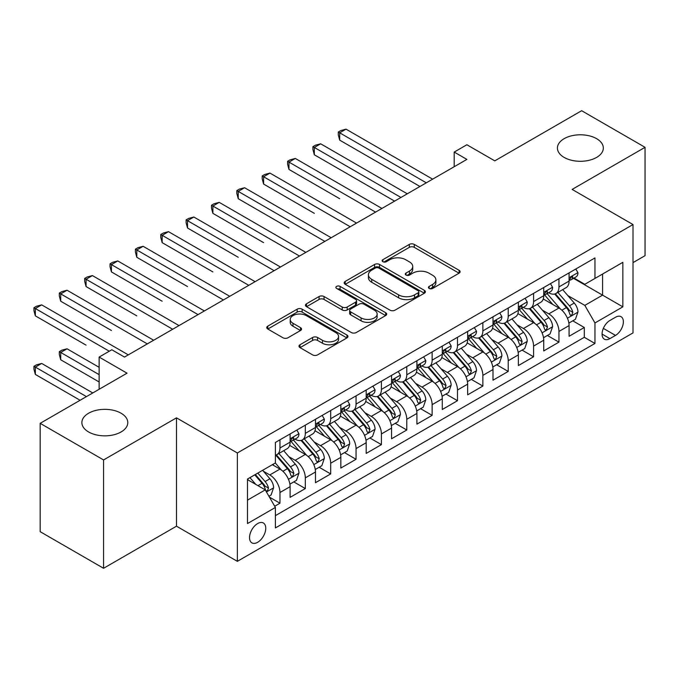 <?xml version="1.0" encoding="UTF-8"?>
<svg xmlns="http://www.w3.org/2000/svg" width="679" height="679" viewBox="0 0 679 679"><rect width="100%" height="100%" fill="white"/><g stroke="black" fill="none" stroke-linecap="round" stroke-linejoin="round"><path stroke-width="1.02" d="M429.162 288.439A2.461 1.426 0 0 0 432.65 288.439L459.097 273.17A3.522 2.029 0 0 0 460.133 271.727A3.522 2.029 0 0 0 459.097 270.293L414.292 244.423A3.522 2.029 0 0 0 409.31 244.423L382.863 259.692A2.461 1.426 0 0 0 382.141 260.702A2.461 1.426 0 0 0 382.863 261.704A2.461 1.426 0 0 0 386.343 261.704L389.771 259.726A11.263 6.501 0 0 1 405.702 259.726L409.437 261.882A11.263 6.501 0 0 1 412.73 266.482A11.263 6.501 0 0 1 409.437 271.082L406.008 273.06A2.461 1.426 0 0 0 405.287 274.07A2.461 1.426 0 0 0 406.008 275.071A2.461 1.426 0 0 0 409.496 275.071L412.917 273.094A11.263 6.501 0 0 1 428.848 273.094L432.582 275.25A11.263 6.501 0 0 1 435.884 279.85A11.263 6.501 0 0 1 432.582 284.45L429.162 286.428A2.461 1.426 0 0 0 428.441 287.429A2.461 1.426 0 0 0 429.162 288.439L429.162 286.428M121.066 413.222A22.959 13.249 0 0 0 96.053 410.354A22.959 13.249 0 0 0 81.879 422.593A22.959 13.249 0 0 0 88.61 431.971A22.959 13.249 0 0 0 113.622 434.84A22.959 13.249 0 0 0 127.796 422.593A22.959 13.249 0 0 0 121.066 413.222M596.612 138.677A22.959 13.249 0 0 0 571.591 135.8A22.959 13.249 0 0 0 557.425 148.047A22.959 13.249 0 0 0 564.147 157.418A22.959 13.249 0 0 0 589.16 160.286A22.959 13.249 0 0 0 603.334 148.047A22.959 13.249 0 0 0 596.612 138.677M257.647 542.3A11.475 6.629 120 0 0 265.141 532.192A11.475 6.629 120 0 0 263.384 522.991A11.475 6.629 120 0 0 257.647 523.56A11.475 6.629 120 0 0 250.144 533.677A11.475 6.629 120 0 0 251.909 542.869A11.475 6.629 120 0 0 257.647 542.3M300.025 344.745A3.522 2.029 0 0 0 298.989 346.18A3.522 2.029 0 0 0 300.025 347.623L312.595 354.879A3.522 2.029 0 0 0 317.577 354.879L346.952 337.913A3.522 2.029 0 0 0 347.979 336.478A3.522 2.029 0 0 0 346.952 335.044L302.138 309.174A3.522 2.029 0 0 0 297.156 309.174L267.781 326.132A3.522 2.029 0 0 0 266.754 327.567A3.522 2.029 0 0 0 267.781 329.009L282.973 337.777A3.522 2.029 0 0 0 287.947 337.777L300.517 330.512A3.522 2.029 0 0 0 301.552 329.077A3.522 2.029 0 0 0 300.517 327.643L292.988 323.289A9.421 5.44 0 0 1 290.23 319.444A9.421 5.44 0 0 1 296.044 314.428A9.421 5.44 0 0 1 306.305 315.599L335.808 332.634A9.421 5.44 0 0 1 338.566 336.478A9.421 5.44 0 0 1 332.752 341.503A9.421 5.44 0 0 1 322.491 340.323L317.577 337.488A3.522 2.029 0 0 0 312.595 337.488L300.025 344.745L300.025 347.623M633.006 262.629L645.05 255.669L645.05 147.318L581.648 110.711L494.779 160.855L466.88 144.754L454.2 152.071L466.88 159.395L124.495 357.069L111.814 349.753L99.134 357.069L99.134 389.288M103.573 459.938L103.573 568.289L176.489 526.191L176.489 417.84L103.573 459.938L40.163 423.331L127.032 373.178L99.134 357.069M176.489 417.84L237.353 452.978L633.006 224.554L633.006 332.914L237.353 561.338L237.353 452.978M645.05 147.318L572.134 189.416L633.006 224.554M390.018 310.176A3.522 2.029 0 0 0 394.991 310.176L424.367 293.218A3.522 2.029 0 0 0 425.402 291.783A3.522 2.029 0 0 0 424.367 290.34L379.561 264.471A3.522 2.029 0 0 0 374.579 264.471L345.204 281.429A3.522 2.029 0 0 0 344.177 282.871A3.522 2.029 0 0 0 345.204 284.306L390.018 310.176M337.599 288.974A2.461 1.426 0 0 1 340.103 289.322L340.103 286.394L385.664 312.696A3.522 2.029 0 0 1 386.691 314.131A3.522 2.029 0 0 1 385.664 315.565L356.28 332.523A3.522 2.029 0 0 1 351.306 332.523L306.492 306.653L306.492 303.785A3.522 2.029 0 0 0 305.465 305.219A3.522 2.029 0 0 0 306.492 306.653M306.492 303.785L319.071 296.519A3.522 2.029 0 0 1 324.044 296.519L342.216 307.018A3.522 2.029 0 0 0 347.198 307.018L355.541 302.197A3.522 2.029 0 0 0 356.568 300.763A3.522 2.029 0 0 0 355.541 299.329L336.614 288.405A2.461 1.426 0 0 1 335.893 287.395A2.461 1.426 0 0 1 337.421 286.08A2.461 1.426 0 0 1 340.103 286.394M103.573 568.289L40.163 531.682L40.163 423.331M274.698 506.245L279.96 503.207L269.436 497.13M263.452 471.268L269.818 474.944A14.344 8.284 60 0 1 279.96 492.513L290.111 486.656L290.111 497.351L305.321 488.566L293.786 481.903M288.813 456.627L295.178 460.303A14.344 8.284 60 0 1 305.321 477.872L315.472 472.015L315.472 482.71L330.69 473.917L319.147 467.254M314.173 441.987L320.539 445.662A14.344 8.284 60 0 1 330.69 463.231L340.833 457.374L340.833 468.06L356.051 459.276L344.508 452.613M339.534 427.337L345.908 431.021A14.344 8.284 60 0 1 356.051 448.59L366.193 442.733L366.193 453.419L381.411 444.635L369.868 437.972M364.895 412.696L371.269 416.371A14.344 8.284 60 0 1 381.411 433.949L391.554 428.093L391.554 438.778L406.772 429.994L395.229 423.331M390.264 398.055L396.629 401.73A14.344 8.284 60 0 1 406.772 419.299L416.914 413.443L416.914 424.137L432.133 415.353L420.598 408.69M415.624 383.414L421.99 387.089A14.344 8.284 60 0 1 432.133 404.659L442.284 398.802L442.284 409.496L457.493 400.703L445.959 394.041M440.985 368.773L447.351 372.448A14.344 8.284 60 0 1 457.493 390.018L467.644 384.161L467.644 394.847L482.862 386.062L471.319 379.4M466.346 354.124L472.711 357.808A14.344 8.284 60 0 1 482.862 375.377L493.005 369.52L493.005 380.206L508.223 371.421L496.68 364.759M491.706 339.483L498.08 343.158A14.344 8.284 60 0 1 508.223 360.736L518.366 354.879L518.366 365.565L533.584 356.781L522.041 350.118M517.067 324.842L523.441 328.517A14.344 8.284 60 0 1 533.584 346.086L543.726 340.23L543.726 350.924L558.944 342.14L558.944 331.445A14.344 8.284 -120 0 0 548.802 313.876L542.436 310.201M547.41 335.477L558.944 342.14M290.111 486.656A14.344 8.284 -120 0 0 279.96 469.087L272.355 464.691M315.472 472.015A14.344 8.284 -120 0 0 305.321 454.446L289.636 445.39M340.833 457.374A14.344 8.284 -120 0 0 330.69 439.805L315.005 430.749M366.193 442.733A14.344 8.284 -120 0 0 356.051 425.156L340.366 416.108M391.554 428.093A14.344 8.284 -120 0 0 381.411 410.515L365.726 401.459M416.914 413.443A14.344 8.284 -120 0 0 406.772 395.874L391.087 386.818M442.284 398.802A14.344 8.284 -120 0 0 432.133 381.233L416.448 372.177M467.644 384.161A14.344 8.284 -120 0 0 457.493 366.592L441.808 357.536M493.005 369.52A14.344 8.284 -120 0 0 482.862 351.943L467.177 342.895M518.366 354.879A14.344 8.284 -120 0 0 508.223 337.302L492.538 328.246M543.726 340.23A14.344 8.284 -120 0 0 533.584 322.661L517.899 313.605M615.505 317.246L609.92 320.463A11.119 6.417 120 0 0 602.663 330.266A11.119 6.417 120 0 0 604.361 339.169A11.119 6.417 120 0 0 609.92 338.626L615.505 335.401A11.119 6.417 120 0 0 622.77 325.606A11.119 6.417 120 0 0 621.064 316.694A11.119 6.417 120 0 0 615.505 317.246M247.496 500.134L265.251 489.882L275.394 507.451L275.394 527.948L594.957 343.455L594.957 322.958L584.814 305.38L567.797 295.56M275.394 507.451L247.496 523.56L247.496 479.043L275.394 462.934L275.394 442.436L594.957 257.944L594.957 278.441L622.855 262.332L622.855 306.849L594.957 322.958M295.051 439.143L295.178 439.22A14.344 8.284 60 0 0 302.35 439.924L312.501 434.068A14.344 8.284 -120 0 0 315.472 427.498L315.472 419.299M320.412 424.494L320.539 424.57A14.344 8.284 60 0 0 327.719 425.283L337.862 419.427A14.344 8.284 -120 0 0 340.833 412.857L340.833 404.659M345.772 409.853L345.908 409.929A14.344 8.284 60 0 0 353.08 410.642L363.223 404.786A14.344 8.284 -120 0 0 366.193 398.217L366.193 390.018M371.133 395.212L371.269 395.288A14.344 8.284 60 0 0 378.441 396.001L388.583 390.145A14.344 8.284 -120 0 0 391.554 383.576L391.554 375.377M396.494 380.571L396.629 380.647A14.344 8.284 60 0 0 403.801 381.36L413.944 375.495A14.344 8.284 -120 0 0 416.914 368.935L416.914 360.727M421.854 365.93L421.99 366.006A14.344 8.284 60 0 0 429.162 366.711L439.305 360.855A14.344 8.284 -120 0 0 442.284 354.285L442.284 346.086M447.223 351.281L447.351 351.357A14.344 8.284 60 0 0 454.523 352.07L464.674 346.214A14.344 8.284 -120 0 0 467.644 339.644L467.644 331.445M472.584 336.64L472.711 336.716A14.344 8.284 60 0 0 479.892 337.429L490.034 331.573A14.344 8.284 -120 0 0 493.005 325.003L493.005 316.804M497.945 321.999L498.08 322.075A14.344 8.284 60 0 0 505.252 322.788L515.395 316.932A14.344 8.284 -120 0 0 518.366 310.362L518.366 302.163M523.305 307.358L523.441 307.434A14.344 8.284 60 0 0 530.613 308.147L540.756 302.282A14.344 8.284 -120 0 0 543.726 295.721L543.726 287.514M275.394 515.65L584.305 337.302L584.305 327.49L569.087 336.283L569.087 325.589A14.344 8.284 -120 0 0 558.944 308.02L543.259 298.964M548.666 292.717L548.802 292.793A14.344 8.284 -120 0 0 555.974 293.498A14.344 8.284 -120 0 0 558.944 286.928L558.944 278.729M555.974 293.498L566.116 287.641A14.344 8.284 -120 0 0 569.087 281.072L569.087 272.873M279.96 439.805L279.96 448.004A14.344 8.284 60 0 1 276.99 454.574A14.344 8.284 60 0 1 275.394 455.151M276.99 454.574L287.132 448.709A14.344 8.284 -120 0 0 290.111 442.148L290.111 433.949M305.321 425.156L305.321 433.363A14.344 8.284 60 0 1 302.35 439.924M330.69 410.515L330.69 418.714A14.344 8.284 60 0 1 327.719 425.283M356.051 395.874L356.051 404.073A14.344 8.284 60 0 1 353.08 410.642M381.411 381.233L381.411 389.432A14.344 8.284 60 0 1 378.441 396.001M406.772 366.592L406.772 374.791A14.344 8.284 60 0 1 403.801 381.36M432.133 351.943L432.133 360.15A14.344 8.284 60 0 1 429.162 366.711M457.493 337.302L457.493 345.501A14.344 8.284 60 0 1 454.523 352.07M482.862 322.661L482.862 330.86A14.344 8.284 60 0 1 479.892 337.429M508.223 308.02L508.223 316.219A14.344 8.284 60 0 1 505.252 322.788M533.584 293.379L533.584 301.578A14.344 8.284 60 0 1 530.613 308.147M533.584 346.086L533.584 356.781M508.223 360.736L508.223 371.421M482.862 375.377L482.862 386.062M457.493 390.018L457.493 400.703M432.133 404.659L432.133 415.353M406.772 419.299L406.772 429.994M381.411 433.949L381.411 444.635M356.051 448.59L356.051 459.276M330.69 463.231L330.69 473.917M305.321 477.872L305.321 488.566M279.96 492.513L279.96 503.207M265.251 489.882L247.496 479.629M584.814 305.38L602.57 295.136L602.57 274.044L622.855 262.332M573.526 278.365L622.855 306.849M574.027 278.067L584.814 284.297L594.957 278.441M176.489 526.191L237.353 561.338M454.2 152.071L454.2 166.711M572.77 320.827L584.305 327.49M584.305 337.302L594.957 343.455M430.147 288.787L432.582 287.378A11.263 6.501 0 0 0 435.884 282.778L435.884 279.85M412.73 266.482L412.73 269.41A11.263 6.501 0 0 1 409.437 274.01L406.993 275.419M459.055 273.196L414.292 247.351A3.522 2.029 0 0 0 409.31 247.351L383.847 262.052M424.324 293.243L379.561 267.399A3.522 2.029 0 0 0 374.579 267.399L345.255 284.331M418.145 292.785A2.461 1.426 0 0 0 418.867 291.783A2.461 1.426 0 0 0 418.145 290.773L378.814 268.069A2.461 1.426 0 0 0 375.326 268.069L371.719 270.149A11.263 6.501 0 0 0 368.417 274.749A11.263 6.501 0 0 0 371.719 279.349L398.607 294.873A11.263 6.501 0 0 0 414.538 294.873L418.145 292.785L418.145 295.713A2.461 1.426 0 0 0 418.867 294.711L418.867 291.783M368.417 274.749L368.417 277.677A11.263 6.501 0 0 0 371.719 282.277L371.719 279.349M418.145 295.713L414.538 297.801A11.263 6.501 0 0 1 398.607 297.801L371.719 282.277M306.543 306.687L319.071 299.456L319.071 296.519M356.568 300.763L356.568 303.691A3.522 2.029 0 0 1 355.541 305.126L347.198 309.947A3.522 2.029 0 0 1 342.216 309.947L324.044 299.456A3.522 2.029 0 0 0 319.071 299.456M340.103 289.322L385.613 315.591M361.075 317.899A9.421 5.44 0 0 0 371.337 319.079A9.421 5.44 0 0 0 377.151 314.054A9.421 5.44 0 0 0 374.392 310.21L364.003 304.209A3.522 2.029 0 0 0 359.021 304.209L350.687 309.03A3.522 2.029 0 0 0 349.651 310.464A3.522 2.029 0 0 0 350.687 311.899L361.075 317.899L361.075 320.827A9.421 5.44 0 0 0 371.337 322.007A9.421 5.44 0 0 0 377.151 316.983L377.151 314.054M349.651 310.464L349.651 313.392A3.522 2.029 0 0 0 350.687 314.827L350.687 311.899M361.075 320.827L350.687 314.827M338.566 336.478L338.566 339.407A9.421 5.44 0 0 1 332.752 344.431A9.421 5.44 0 0 1 322.491 343.251L317.577 340.417A3.522 2.029 0 0 0 312.595 340.417L300.067 347.648M290.23 319.444L290.23 322.381A9.421 5.44 0 0 0 292.988 326.226L292.988 323.289M300.474 330.546L292.988 326.226M346.901 337.947L302.138 312.102A3.522 2.029 0 0 0 297.156 312.102L267.832 329.035M568.875 323.077L575.427 319.291L577.965 311.975A9.506 5.491 -120 0 0 574.264 303.046L562.679 289.627M560.353 308.945L547.113 293.608M552.816 304.481L545.135 295.577A22.772 13.147 -120 0 0 544.422 294.788M339.687 198.709L288.965 169.427L288.965 162.103L295.306 158.445L381.921 208.445M554.684 294.015L566.405 307.587A9.506 5.491 60 0 1 569.791 314.131L570.479 315.26L571.769 315.081L572.838 312.374A9.506 5.491 -120 0 0 569.443 305.83L557.858 292.411M555.371 293.795L567.967 308.376A4.838 2.792 60 0 1 569.189 310.269L572.838 312.374M575.809 268.994L577.965 272.729A9.506 5.491 60 0 1 575.996 276.93L571.183 279.714A9.506 5.491 -120 0 0 572.838 277.524L572.635 276.684L571.446 276.922L569.791 279.281A9.506 5.491 60 0 1 569.087 280.639M426.302 182.821L339.687 132.821L346.027 129.154L432.642 179.163M569.409 280.164L569.443 280.164A9.506 5.491 -120 0 0 571.183 279.714M419.962 186.487L339.687 140.137L339.687 132.821L338.295 132.015L340.833 130.546L346.027 129.154M339.687 140.137L338.295 134.943L338.295 132.015M543.514 337.718L550.066 333.932L552.604 326.616A9.506 5.491 -120 0 0 548.904 317.687L537.318 304.277M534.993 323.586L521.752 308.258M527.456 319.122L519.766 310.227A22.772 13.147 -120 0 0 519.062 309.429M314.326 213.35L263.605 184.068L263.605 176.744L269.945 173.086L356.56 223.094M529.323 308.656L541.044 322.228A9.506 5.491 60 0 1 544.431 328.78L545.118 329.901L546.408 329.722L547.469 327.023A9.506 5.491 -120 0 0 544.083 320.471L532.497 307.052M530.01 308.436L542.606 323.017A4.838 2.792 60 0 1 543.82 324.91L547.469 327.023M518.153 352.359L524.706 348.582L527.244 341.257A9.506 5.491 -120 0 0 523.543 332.337L511.949 318.918M509.632 338.227L496.383 322.898M502.095 333.762L494.405 324.868A22.772 13.147 -120 0 0 493.701 324.07M288.965 228L238.244 198.709L238.244 191.385L244.584 187.727L331.191 237.735M503.954 323.297L515.675 336.869A9.506 5.491 60 0 1 519.07 343.421L519.758 344.55L521.039 344.363L522.109 341.664A9.506 5.491 -120 0 0 518.722 335.112L507.137 321.702M504.65 323.077L517.245 337.658A4.838 2.792 60 0 1 518.459 339.551L522.109 341.664M492.793 367.008L499.345 363.223L501.883 355.898A9.506 5.491 -120 0 0 498.182 346.977L486.588 333.559M484.271 352.876L471.022 337.539M476.734 348.412L469.045 339.508A22.772 13.147 -120 0 0 468.34 338.719M263.605 242.641L212.883 213.35L212.883 206.034L219.224 202.367L305.83 252.376M478.593 337.947L490.314 351.518A9.506 5.491 60 0 1 493.701 358.062L494.397 359.191L495.678 359.004L496.748 356.305A9.506 5.491 -120 0 0 493.361 349.753L481.776 336.343M479.281 337.726L491.876 352.308A4.838 2.792 60 0 1 493.098 354.2L496.748 356.305M467.432 381.649L473.984 377.863L476.514 370.539A9.506 5.491 -120 0 0 472.813 361.618L461.228 348.2M458.911 367.517L445.662 352.18M451.374 363.053L443.684 354.149A22.772 13.147 -120 0 0 442.98 353.36M238.244 257.282L187.514 228L187.514 220.675L193.855 217.017L280.469 267.017M453.233 352.588L464.954 366.159A9.506 5.491 60 0 1 468.34 372.703L469.036 373.832L470.318 373.654L471.387 370.946A9.506 5.491 -120 0 0 468.001 364.402L456.407 350.984M453.92 352.367L466.515 366.949A4.838 2.792 60 0 1 467.738 368.841L471.387 370.946M550.448 283.635L552.604 287.37A9.506 5.491 60 0 1 550.635 291.58L545.814 294.355A9.506 5.491 -120 0 0 547.469 292.165L547.274 291.325L546.086 291.563L544.431 293.931A9.506 5.491 60 0 1 543.726 295.28M400.941 197.462L314.326 147.462L320.666 143.804L407.281 193.804M544.049 294.805L544.083 294.805A9.506 5.491 -120 0 0 545.814 294.355M394.601 201.128L314.326 154.778L314.326 147.462L312.934 146.656L315.472 145.187L320.666 143.804M314.326 154.778L312.934 149.584L312.934 146.656M525.088 298.276L527.244 302.011A9.506 5.491 60 0 1 525.274 306.221L520.454 309.004A9.506 5.491 -120 0 0 522.109 306.815L521.913 305.966L520.725 306.204L519.07 308.572A9.506 5.491 60 0 1 518.366 309.921M375.58 212.111L287.573 161.296L290.111 159.837L295.306 158.445M518.68 309.446L518.722 309.446A9.506 5.491 -120 0 0 520.454 309.004M288.965 169.427L287.573 164.225L287.573 161.296M499.727 312.926L501.883 316.66A9.506 5.491 60 0 1 499.914 320.861L495.093 323.645A9.506 5.491 -120 0 0 496.748 321.456L496.544 320.615L495.364 320.844L493.701 323.212A9.506 5.491 60 0 1 493.005 324.562M350.211 226.752L262.213 175.937L264.742 174.478L269.945 173.086M493.319 324.087L493.361 324.087A9.506 5.491 -120 0 0 495.093 323.645M263.605 184.068L262.213 178.866L262.213 175.937M474.366 327.567L476.514 331.301A9.506 5.491 60 0 1 474.553 335.502L469.732 338.286A9.506 5.491 -120 0 0 471.387 336.097L471.184 335.256L469.995 335.494L468.34 337.853A9.506 5.491 60 0 1 467.644 339.203M324.851 241.393L236.844 190.587L239.381 189.118L244.584 187.727M467.958 338.736L468.001 338.736A9.506 5.491 -120 0 0 469.732 338.286M238.244 198.709L236.844 193.515L236.844 190.587M442.063 396.29L448.624 392.504L451.153 385.188A9.506 5.491 -120 0 0 447.453 376.259L435.867 362.841M433.541 382.158L420.301 366.821M426.005 377.694L418.323 368.799A22.772 13.147 -120 0 0 417.619 368.001M212.883 271.923L162.154 242.641L162.154 235.316L168.494 231.658L255.109 281.658M427.872 367.229L439.593 380.8A9.506 5.491 60 0 1 442.98 387.344L443.676 388.473L444.957 388.295L446.027 385.587A9.506 5.491 -120 0 0 442.632 379.043L431.046 365.625M428.559 367.008L441.155 381.59A4.838 2.792 60 0 1 442.377 383.482L446.027 385.587M448.997 342.208L451.153 345.942A9.506 5.491 60 0 1 449.184 350.143L444.372 352.927A9.506 5.491 -120 0 0 446.027 350.737L445.823 349.897L444.635 350.135L442.98 352.494A9.506 5.491 60 0 1 442.284 353.852M299.49 256.034L211.483 205.228L214.021 203.759L219.224 202.367M442.598 353.377L442.632 353.377A9.506 5.491 -120 0 0 444.372 352.927M212.883 213.35L211.483 208.156L211.483 205.228M416.702 410.931L423.255 407.145L425.792 399.829A9.506 5.491 -120 0 0 422.092 390.9L410.506 377.49M408.181 396.799L394.94 381.471M400.644 392.335L392.963 383.44A22.772 13.147 -120 0 0 392.25 382.642M187.514 286.563L136.793 257.282L136.793 249.957L143.133 246.299L229.748 296.307M402.511 381.87L414.232 395.441A9.506 5.491 60 0 1 417.619 401.993L418.306 403.114L419.597 402.936L420.666 400.237A9.506 5.491 -120 0 0 417.271 393.684L405.686 380.265M403.199 381.649L415.794 396.23A4.838 2.792 60 0 1 417.016 398.123L420.666 400.237M423.637 356.848L425.792 360.583A9.506 5.491 60 0 1 423.823 364.793L419.011 367.568A9.506 5.491 -120 0 0 420.666 365.387L420.462 364.538L419.274 364.776L417.619 367.144A9.506 5.491 60 0 1 416.914 368.493M274.129 270.675L186.122 219.869L188.66 218.409L193.855 217.017M417.237 368.018L417.271 368.018A9.506 5.491 -120 0 0 419.011 367.568M187.514 228L186.122 222.797L186.122 219.869M391.342 425.58L397.894 421.795L400.432 414.47A9.506 5.491 -120 0 0 396.731 405.55L385.146 392.131M382.82 411.449L369.58 396.112M375.283 406.976L367.594 398.081A22.772 13.147 -120 0 0 366.889 397.283M162.154 301.213L111.432 271.923L111.432 264.606L117.773 260.94L204.379 310.948M377.151 396.511L388.872 410.082A9.506 5.491 60 0 1 392.258 416.634L392.946 417.763L394.236 417.577L395.297 414.877A9.506 5.491 -120 0 0 391.91 408.325L380.325 394.915M377.838 396.29L390.433 410.871A4.838 2.792 60 0 1 391.647 412.773L395.297 414.877M398.276 371.498L400.432 375.224A9.506 5.491 60 0 1 398.463 379.434L393.642 382.218A9.506 5.491 -120 0 0 395.297 380.028L395.102 379.179L393.913 379.417L392.258 381.785A9.506 5.491 60 0 1 391.554 383.134M248.769 285.324L160.762 234.51L163.299 233.05L168.494 231.658M391.876 382.659L391.91 382.659A9.506 5.491 -120 0 0 393.642 382.218M162.154 242.641L160.762 237.438L160.762 234.51M365.981 440.221L372.533 436.436L375.071 429.111A9.506 5.491 -120 0 0 371.371 420.191L359.777 406.772M357.46 426.089L344.211 410.753M349.923 421.625L342.233 412.722A22.772 13.147 -120 0 0 341.529 411.932M136.793 315.854L86.072 286.563L86.072 279.247L92.412 275.581L179.018 325.589M351.781 411.16L363.503 424.731A9.506 5.491 60 0 1 366.898 431.275L367.585 432.404L368.867 432.217L369.936 429.518A9.506 5.491 -120 0 0 366.55 422.975L354.964 409.556M352.477 410.939L365.064 425.521A4.838 2.792 60 0 1 366.287 427.414L369.936 429.518M372.915 386.139L375.071 389.873A9.506 5.491 60 0 1 373.102 394.075L368.281 396.859A9.506 5.491 -120 0 0 369.936 394.669L369.741 393.828L368.553 394.058L366.898 396.426A9.506 5.491 60 0 1 366.193 397.775M223.408 299.965L135.401 249.151L137.939 247.691L143.133 246.299M366.507 397.3L366.55 397.3A9.506 5.491 -120 0 0 368.281 396.859M136.793 257.282L135.401 252.079L135.401 249.151M340.62 454.862L347.173 451.077L349.71 443.752A9.506 5.491 -120 0 0 346.01 434.832L334.416 421.413M332.099 440.73L318.85 425.394M324.562 436.266L316.872 427.363A22.772 13.147 -120 0 0 316.168 426.573M111.432 330.495L60.711 301.213L60.711 293.888L67.051 290.23L153.658 340.23M326.421 425.801L338.142 439.372A9.506 5.491 60 0 1 341.529 445.916L342.224 447.045L343.506 446.867L344.576 444.159A9.506 5.491 -120 0 0 341.189 437.615L329.595 424.197M327.108 425.58L339.704 440.162A4.838 2.792 60 0 1 340.926 442.054L344.576 444.159M347.555 400.78L349.71 404.514A9.506 5.491 60 0 1 347.741 408.716L342.92 411.499A9.506 5.491 -120 0 0 344.576 409.31L344.372 408.469L343.184 408.707L341.529 411.067A9.506 5.491 60 0 1 340.833 412.416M198.039 314.606L110.04 263.8L112.57 262.332L117.773 260.94M341.147 411.949L341.189 411.949A9.506 5.491 -120 0 0 342.92 411.499M111.432 271.923L110.04 266.728L110.04 263.8M315.26 469.503L321.812 465.718L324.341 458.401A9.506 5.491 -120 0 0 320.641 449.473L309.055 436.054M306.738 455.371L293.489 440.043M299.201 450.907L291.512 442.012A22.772 13.147 -120 0 0 290.807 441.214M86.072 345.136L35.342 315.854L35.342 308.529L41.682 304.871L128.297 354.871M301.06 440.442L312.781 454.013A9.506 5.491 60 0 1 316.168 460.557L316.864 461.686L318.145 461.508L319.215 458.8A9.506 5.491 -120 0 0 315.828 452.256L304.234 438.838M301.748 440.221L314.343 454.803A4.838 2.792 60 0 1 315.565 456.695L319.215 458.8M322.194 415.421L324.341 419.155A9.506 5.491 60 0 1 322.381 423.357L317.56 426.14A9.506 5.491 -120 0 0 319.215 423.951L319.011 423.11L317.823 423.348L316.168 425.708A9.506 5.491 60 0 1 315.472 427.066M172.678 329.247L84.671 278.441L87.209 276.973L92.412 275.581M315.786 426.59L315.828 426.59A9.506 5.491 -120 0 0 317.56 426.14M86.072 286.563L84.671 281.369L84.671 278.441M289.891 484.144L296.451 480.367L298.981 473.042A9.506 5.491 -120 0 0 295.28 464.113L283.695 450.703M281.369 470.012L275.309 462.993M273.832 465.548L272.848 464.411M99.134 367.322L67.051 348.802L60.711 352.46L60.711 359.777L99.134 381.963M275.699 455.083L287.421 468.654A9.506 5.491 60 0 1 290.807 475.207L291.503 476.327L292.785 476.149L293.854 473.45A9.506 5.491 -120 0 0 290.459 466.897L278.874 453.479M276.387 454.862L288.982 469.444A4.838 2.792 60 0 1 290.205 471.336L293.854 473.45M60.711 359.777L59.311 354.582L59.311 351.654L99.134 374.647M59.311 351.654L61.848 350.186L67.051 348.802M296.825 430.062L298.981 433.796A9.506 5.491 60 0 1 297.012 438.006L292.199 440.781A9.506 5.491 -120 0 0 293.854 438.6L293.651 437.751L292.462 437.989L290.807 440.357A9.506 5.491 60 0 1 290.111 441.706M147.318 343.888L59.311 293.082L61.848 291.622L67.051 290.23M290.425 441.231L290.459 441.231A9.506 5.491 -120 0 0 292.199 440.781M60.711 301.213L59.311 296.01L59.311 293.082M268.926 496.247L271.082 495.008L273.62 487.683A9.506 5.491 -120 0 0 269.919 478.763L262.62 470.309M255.813 484.433L249.94 477.634M248.472 480.189L247.496 479.068M92.785 392.946L41.682 363.443L35.342 367.101L35.342 374.426L80.105 400.271M254.761 474.85L262.06 483.295A9.506 5.491 60 0 1 265.447 489.848L266.134 490.976L267.424 490.79L268.494 488.091A9.506 5.491 -120 0 0 265.099 481.538L257.808 473.093M255.346 474.511L263.622 484.085A4.838 2.792 60 0 1 264.844 485.986L268.494 488.091M35.342 374.426L33.95 369.223L33.95 366.295L86.445 396.604M33.95 366.295L36.488 364.835L41.682 363.443M109.277 351.213L33.95 307.723L36.488 306.263L41.682 304.871M35.342 315.854L33.95 310.651L33.95 307.723M269.818 474.944L279.96 469.087M295.178 460.303L305.321 454.446M320.539 445.662L330.69 439.805M345.908 431.021L356.051 425.156M371.269 416.371L381.411 410.515M396.629 401.73L406.772 395.874M421.99 387.089L432.133 381.233M447.351 372.448L457.493 366.592M472.711 357.808L482.862 351.943M498.08 343.158L508.223 337.302M523.441 328.517L533.584 322.661M548.802 313.876L558.944 308.02M558.944 286.928L569.087 281.072M279.96 448.004L290.111 442.148M305.321 433.363L315.472 427.498M330.69 418.714L340.833 412.857M356.051 404.073L366.193 398.217M381.411 389.432L391.554 383.576M406.772 374.791L416.914 368.935M432.133 360.15L442.284 354.285M457.493 345.501L467.644 339.644M482.862 330.86L493.005 325.003M508.223 316.219L518.366 310.362M533.584 301.578L543.726 295.721M558.944 331.445L569.087 325.589M603.342 328.381L615.505 335.401M602.061 334.085L609.92 338.626M432.582 287.378L432.582 284.45M406.008 275.071L406.008 273.06M409.437 274.01L409.437 271.082M382.863 261.704L382.863 259.692M409.31 247.351L409.31 244.423M414.292 247.351L414.292 244.423M459.097 273.17L459.097 270.293M345.204 284.306L345.204 281.429M374.579 267.399L374.579 264.471M379.561 267.399L379.561 264.471M424.367 293.218L424.367 290.34M398.607 297.801L398.607 294.873M414.538 297.801L414.538 294.873M324.044 299.456L324.044 296.519M342.216 309.947L342.216 307.018M347.198 309.947L347.198 307.018M355.541 305.126L355.541 302.197M385.664 315.565L385.664 312.696M312.595 340.417L312.595 337.488M317.577 340.417L317.577 337.488M322.491 343.251L322.491 340.323M300.517 330.512L300.517 327.643M267.781 329.009L267.781 326.132M297.156 312.102L297.156 309.174M302.138 312.102L302.138 309.174M346.952 337.913L346.952 335.044M567.432 318.205L577.905 312.153M569.443 305.83L574.264 303.046M561.873 310.201L566.405 307.587M577.905 272.618L569.087 277.711M571.608 276.82L572.838 277.524M542.063 332.846L552.545 326.794M544.083 320.471L548.904 317.687M536.503 324.842L541.044 322.228M516.702 347.487L527.176 341.444M518.722 335.112L523.543 332.337M511.143 339.492L515.675 336.869M491.341 362.128L501.815 356.085M493.361 349.753L498.182 346.977M485.782 354.132L490.314 351.518M465.981 376.777L476.454 370.726M468.001 364.402L472.813 361.618M460.421 368.773L464.954 366.159M552.545 287.259L543.726 292.352M546.247 291.461L547.469 292.165M527.176 301.909L518.366 306.993M520.886 306.102L522.109 306.815M501.815 316.55L493.005 321.634M495.517 320.743L496.748 321.456M476.454 331.191L467.644 336.275M470.157 335.392L471.387 336.097M440.62 391.418L451.094 385.366M442.632 379.043L447.453 376.259M435.061 383.414L439.593 380.8M451.094 345.832L442.284 350.924M444.796 350.033L446.027 350.737M415.251 406.059L425.733 400.007M417.271 393.684L422.092 390.9M409.7 398.055L414.232 395.441M425.733 360.473L416.914 365.565M419.435 364.674L420.666 365.387M389.89 420.7L400.372 414.657M391.91 408.325L396.731 405.55M384.331 412.705L388.872 410.082M400.372 375.122L391.554 380.206M394.075 379.315L395.297 380.028M364.53 435.341L375.003 429.298M366.55 422.975L371.371 420.191M358.97 427.346L363.503 424.731M375.003 389.763L366.193 394.847M368.714 393.956L369.936 394.669M339.169 449.99L349.643 443.939M341.189 437.615L346.01 434.832M333.61 441.987L338.142 439.372M349.643 404.404L340.833 409.488M343.345 408.605L344.576 409.31M313.808 464.631L324.282 458.58M315.828 452.256L320.641 449.473M308.249 456.627L312.781 454.013M324.282 419.045L315.472 424.137M317.984 423.246L319.215 423.951M288.448 479.272L298.921 473.221M290.459 466.897L295.28 464.113M282.888 471.277L287.421 468.654M298.921 433.686L290.111 438.778M292.624 437.887L293.854 438.6M266.457 491.969L273.561 487.87M265.099 481.538L269.919 478.763M257.952 485.663L262.06 483.295"/></g></svg>
